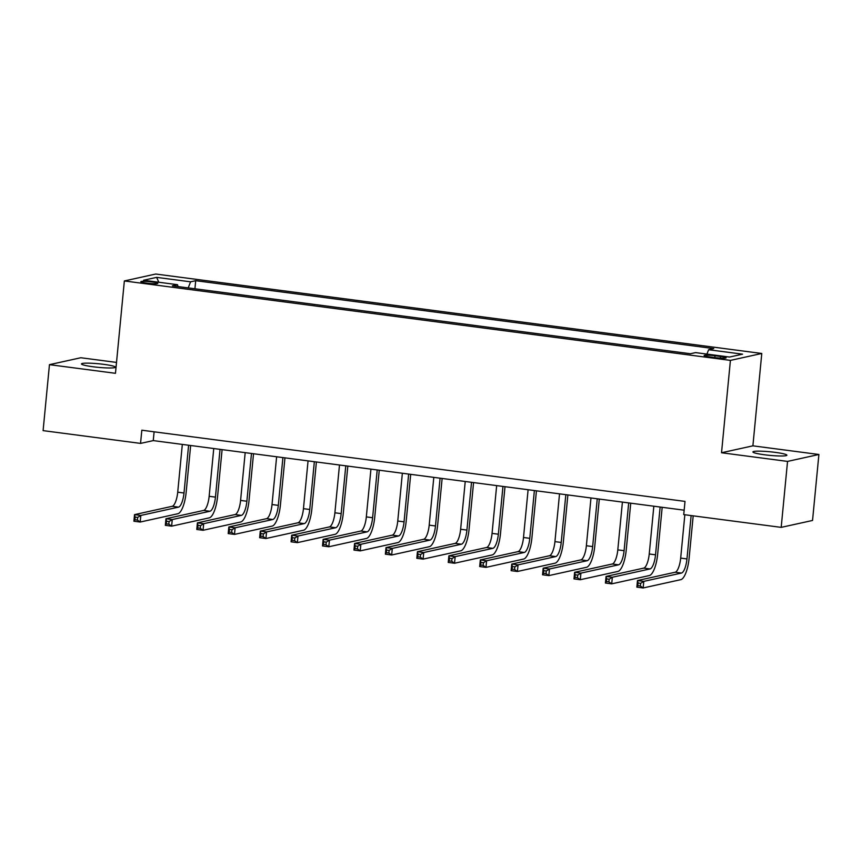 <?xml version="1.0" encoding="UTF-8"?>
<svg xmlns="http://www.w3.org/2000/svg" width="862" height="862" viewBox="0 0 862 862"><rect width="100%" height="100%" fill="white"/><g stroke="black" fill="none" stroke-linecap="round" stroke-linejoin="round"><path stroke-width="1.29" d="M93.031 366.759A17.057 1.799 5.5 0 0 115.433 367.201A17.057 1.799 5.5 0 0 103.882 364.367A17.057 1.799 5.5 0 0 81.47 363.926A17.057 1.799 5.5 0 0 93.031 366.759M764.475 454.77A17.057 1.799 5.5 0 0 786.887 455.211A17.057 1.799 5.5 0 0 775.326 452.378A17.057 1.799 5.5 0 0 752.914 451.947A17.057 1.799 5.5 0 0 764.475 454.77M146.594 283.124A8.534 0.894 5.5 0 0 157.8 283.339A8.534 0.894 5.5 0 0 152.024 281.928A8.534 0.894 5.5 0 0 140.818 281.702A8.534 0.894 5.5 0 0 146.594 283.124M116.51 362.417L80.812 357.741L49.457 364.658L43.1 430.623L140.549 443.402L153.264 440.601L684.169 510.185M761.782 353.474L155.72 274.03L124.354 280.947L730.416 360.391L761.782 353.474L752.892 445.837L721.526 452.755L787.545 461.407L818.9 454.489L752.892 445.837M818.9 454.489L812.543 520.454L781.187 527.372L787.545 461.407M781.187 527.372L683.738 514.603L685.01 501.404L141.821 430.203L140.549 443.402M720.524 356.469L714.997 355.747A8.264 0.873 5.5 0 0 704.135 355.532A8.264 0.873 5.5 0 0 709.738 356.9L715.277 357.633A8.264 0.873 5.5 0 0 726.127 357.838A8.264 0.873 5.5 0 0 720.524 356.469L720.373 358.118M706.915 354.088L708.618 349.724L713.747 348.593L195.706 280.689L194.92 288.781M708.618 349.724L742.57 354.174L729.511 357.051L695.569 352.601L690.44 353.732L172.389 285.828L177.518 284.697L143.566 280.247L156.625 277.37L190.577 281.82L195.706 280.689M49.457 364.658L115.465 373.311L124.354 280.947M721.526 452.755L730.416 360.391M154.104 431.819L153.264 440.601M190.577 281.82L188.207 287.908M177.971 286.561L177.518 284.697M156.625 277.37L158.813 282.251M684.848 514.743L680.678 558.102A13.329 4.105 -82.5 0 1 675.172 572.239L637.492 580.546L643.785 581.365L643.149 587.97L680.818 579.652A19.998 6.163 97.5 0 0 689.083 558.468L693.188 515.842M691.141 515.573L686.96 558.932A13.329 4.105 -82.5 0 1 681.454 573.058L643.785 581.365L640.606 583.348L638.085 583.014L637.837 585.654L640.347 585.988L640.606 583.348M640.347 585.988L643.149 587.97L636.856 587.141L637.492 580.546L638.085 583.014M636.856 587.141L637.837 585.654M653.838 506.209L649.237 553.986A13.329 4.105 -82.5 0 1 643.731 568.112L606.061 576.43L612.343 577.249L611.708 583.843L649.388 575.536A19.998 6.163 97.5 0 0 657.641 554.341L662.178 507.309M660.13 507.039L655.529 554.816A13.329 4.105 -82.5 0 1 650.023 568.942L612.343 577.249L609.165 579.221L606.654 578.898L606.395 581.538L608.917 581.861L609.165 579.221M608.917 581.861L611.708 583.843L605.426 583.024L606.061 576.43L606.654 578.898M605.426 583.024L606.395 581.538M622.407 502.093L617.806 549.87A13.329 4.105 -82.5 0 1 612.3 563.996L574.62 572.303L580.913 573.133L580.277 579.727L617.946 571.42A19.998 6.163 97.5 0 0 626.211 550.225L630.736 503.182M628.689 502.912L624.088 550.689A13.329 4.105 -82.5 0 1 618.582 564.815L580.913 573.133L577.734 575.105L575.213 574.771L574.965 577.411L577.475 577.745L577.734 575.105M577.475 577.745L580.277 579.727L573.984 578.898L574.62 572.303L575.213 574.771M573.984 578.898L574.965 577.411M590.976 497.967L586.375 545.743A13.329 4.105 -82.5 0 1 580.859 559.88L543.189 568.187L549.471 569.006L548.835 575.601L586.516 567.293A19.998 6.163 97.5 0 0 594.78 546.099L599.305 499.066M597.258 498.796L592.657 546.573A13.329 4.105 -82.5 0 1 587.151 560.699L549.471 569.006L546.292 570.978L543.782 570.655L543.523 573.295L546.045 573.618L546.292 570.978M546.045 573.618L548.835 575.601L542.554 574.782L543.189 568.187L543.782 570.655M542.554 574.782L543.523 573.295M559.535 493.851L554.934 541.627A13.329 4.105 -82.5 0 1 549.428 555.753L511.759 564.06L518.04 564.89L517.405 571.484L555.085 563.177A19.998 6.163 97.5 0 0 563.339 541.982L567.875 494.939M565.828 494.669L561.227 542.446A13.329 4.105 -82.5 0 1 555.71 556.583L518.04 564.89L514.862 566.862L512.351 566.528L512.093 569.168L514.603 569.502L514.862 566.862M514.603 569.502L517.405 571.484L511.123 570.666L511.759 564.06L512.351 566.528M511.123 570.666L512.093 569.168M528.104 489.735L523.503 537.5A13.329 4.105 -82.5 0 1 517.997 551.637L480.317 559.944L486.61 560.763L485.974 567.368L523.643 559.05A19.998 6.163 97.5 0 0 531.908 537.866L536.433 490.823M534.386 490.553L529.785 538.33A13.329 4.105 -82.5 0 1 524.279 552.456L486.61 560.763L483.431 562.746L480.91 562.412L480.662 565.052L483.173 565.386L483.431 562.746M483.173 565.386L485.974 567.368L479.681 566.539L480.317 559.944L480.91 562.412M479.681 566.539L480.662 565.052M496.663 485.608L492.062 533.384A13.329 4.105 -82.5 0 1 486.556 547.51L448.886 555.828L455.168 556.647L454.533 563.242L492.213 554.934A19.998 6.163 97.5 0 0 500.477 533.74L505.003 486.707M502.955 486.437L498.355 534.214A13.329 4.105 -82.5 0 1 492.848 548.34L455.168 556.647L451.99 558.619L449.479 558.296L449.221 560.936L451.742 561.259L451.99 558.619M451.742 561.259L454.533 563.242L448.251 562.423L448.886 555.828L449.479 558.296M448.251 562.423L449.221 560.936M465.232 481.492L460.631 529.268A13.329 4.105 -82.5 0 1 455.125 543.394L417.445 551.702L423.738 552.531L423.102 559.126L460.771 550.818A19.998 6.163 97.5 0 0 469.036 529.624L473.572 482.58M471.514 482.311L466.924 530.087A13.329 4.105 -82.5 0 1 461.407 544.213L423.738 552.531L420.559 554.503L418.048 554.169L417.79 556.809L420.3 557.143L420.559 554.503M420.3 557.143L423.102 559.126L416.809 558.296L417.445 551.702L418.048 554.169M416.809 558.296L417.79 556.809M433.801 477.365L429.201 525.141A13.329 4.105 -82.5 0 1 423.684 539.278L386.014 547.585L392.307 548.404L391.671 554.999L429.341 546.691A19.998 6.163 97.5 0 0 437.605 525.497L442.131 478.464M440.083 478.194L435.482 525.971A13.329 4.105 -82.5 0 1 429.976 540.097L392.307 548.404L389.128 550.376L386.607 550.053L386.359 552.693L388.87 553.016L389.128 550.376M388.87 553.016L391.671 554.999L385.379 554.18L386.014 547.585L386.607 550.053M385.379 554.18L386.359 552.693M402.36 473.249L397.759 521.025A13.329 4.105 -82.5 0 1 392.253 535.151L354.584 543.459L360.866 544.288L360.23 550.883L397.91 542.575A19.998 6.163 97.5 0 0 406.164 521.381L410.7 474.337M408.653 474.068L404.052 521.844A13.329 4.105 -82.5 0 1 398.546 535.981L360.866 544.288L357.687 546.26L355.176 545.926L354.918 548.566L357.439 548.9L357.687 546.26M357.439 548.9L360.23 550.883L353.948 550.064L354.584 543.459L355.176 545.926M353.948 550.064L354.918 548.566M370.929 469.133L366.328 516.898A13.329 4.105 -82.5 0 1 360.822 531.035L323.142 539.343L329.435 540.162L328.799 546.767L366.469 538.448A19.998 6.163 97.5 0 0 374.733 517.265L379.258 470.221M377.211 469.952L372.61 517.728A13.329 4.105 -82.5 0 1 367.104 531.854L329.435 540.162L326.256 542.144L323.735 541.81L323.487 544.45L325.998 544.784L326.256 542.144M325.998 544.784L328.799 546.767L322.507 545.937L323.142 539.343L323.735 541.81M322.507 545.937L323.487 544.45M339.488 465.006L334.898 512.782A13.329 4.105 -82.5 0 1 329.381 526.908L291.712 535.227L297.993 536.045L297.358 542.64L335.038 534.332A19.998 6.163 97.5 0 0 343.302 513.138L347.828 466.105M345.781 465.836L341.18 513.612A13.329 4.105 -82.5 0 1 335.674 527.738L297.993 536.045L294.815 538.017L292.304 537.694L292.046 540.334L294.567 540.657L294.815 538.017M294.567 540.657L297.358 542.64L291.076 541.821L291.712 535.227L292.304 537.694M291.076 541.821L292.046 540.334M308.057 460.89L303.456 508.666A13.329 4.105 -82.5 0 1 297.95 522.792L260.281 531.1L266.563 531.929L265.927 538.524L303.596 530.216A19.998 6.163 97.5 0 0 311.861 509.022L316.397 461.978M314.35 461.709L309.749 509.485A13.329 4.105 -82.5 0 1 304.232 523.611L266.563 531.929L263.384 533.901L260.874 533.567L260.615 536.207L263.125 536.541L263.384 533.901M263.125 536.541L265.927 538.524L259.645 537.694L260.281 531.1L260.874 533.567M259.645 537.694L260.615 536.207M276.627 456.763L272.026 504.539A13.329 4.105 -82.5 0 1 266.52 518.676L228.839 526.984L235.132 527.803L234.496 534.397L272.166 526.089A19.998 6.163 97.5 0 0 280.43 504.895L284.956 457.862M282.908 457.593L278.307 505.369A13.329 4.105 -82.5 0 1 272.801 519.495L235.132 527.803L231.953 529.774L229.432 529.451L229.184 532.091L231.695 532.414L231.953 529.774M231.695 532.414L234.496 534.397L228.204 533.578L228.839 526.984L229.432 529.451M228.204 533.578L229.184 532.091M245.185 452.647L240.584 500.423A13.329 4.105 -82.5 0 1 235.078 514.549L197.409 522.857L203.691 523.687L203.055 530.281L240.735 521.973A19.998 6.163 97.5 0 0 248.999 500.779L253.525 453.735M251.478 453.466L246.877 501.242A13.329 4.105 -82.5 0 1 241.371 515.379L203.691 523.687L200.512 525.658L198.001 525.324L197.743 527.964L200.264 528.298L200.512 525.658M200.264 528.298L203.055 530.281L196.773 529.462L197.409 522.857L198.001 525.324M196.773 529.462L197.743 527.964M213.754 448.531L209.154 496.296A13.329 4.105 -82.5 0 1 203.647 510.433L165.967 518.741L172.26 519.56L171.624 526.165L209.294 517.846A19.998 6.163 97.5 0 0 217.558 496.663L222.094 449.619M220.036 449.35L215.446 497.126A13.329 4.105 -82.5 0 1 209.929 511.252L172.26 519.56L169.081 521.542L166.56 521.208L166.312 523.848L168.823 524.182L169.081 521.542M168.823 524.182L171.624 526.165L165.332 525.335L165.967 518.741L166.56 521.208M165.332 525.335L166.312 523.848M182.324 444.404L177.723 492.18A13.329 4.105 -82.5 0 1 172.206 506.306L134.537 514.625L140.818 515.444L140.194 522.038L177.863 513.73A19.998 6.163 97.5 0 0 186.127 492.536L190.653 445.503M188.606 445.234L184.005 493.01A13.329 4.105 -82.5 0 1 178.499 507.136L140.818 515.444L137.64 517.415L135.129 517.092L134.881 519.732L137.392 520.055L137.64 517.415M137.392 520.055L140.194 522.038L133.901 521.219L134.537 514.625L135.129 517.092M133.901 521.219L134.881 519.732M714.813 357.568L714.997 355.747M686.96 558.932L680.678 558.102M681.454 573.058L675.172 572.239M655.529 554.816L649.237 553.986M650.023 568.942L643.731 568.112M624.088 550.689L617.806 549.87M618.582 564.815L612.3 563.996M592.657 546.573L586.375 545.743M587.151 560.699L580.859 559.88M561.227 542.446L554.934 541.627M555.71 556.583L549.428 555.753M529.785 538.33L523.503 537.5M524.279 552.456L517.997 551.637M498.355 534.214L492.062 533.384M492.848 548.34L486.556 547.51M466.924 530.087L460.631 529.268M461.407 544.213L455.125 543.394M435.482 525.971L429.201 525.141M429.976 540.097L423.684 539.278M404.052 521.844L397.759 521.025M398.546 535.981L392.253 535.151M372.61 517.728L366.328 516.898M367.104 531.854L360.822 531.035M341.18 513.612L334.898 512.782M335.674 527.738L329.381 526.908M309.749 509.485L303.456 508.666M304.232 523.611L297.95 522.792M278.307 505.369L272.026 504.539M272.801 519.495L266.52 518.676M246.877 501.242L240.584 500.423M241.371 515.379L235.078 514.549M215.446 497.126L209.154 496.296M209.929 511.252L203.647 510.433M184.005 493.01L177.723 492.18M178.499 507.136L172.206 506.306"/></g></svg>
